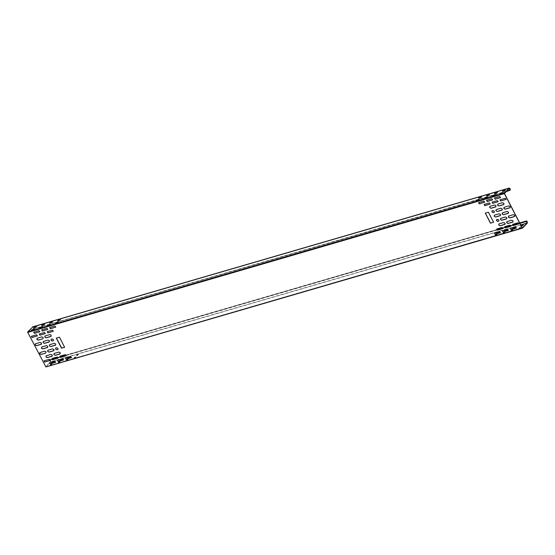 <?xml version="1.0" encoding="UTF-8"?>
<svg xmlns="http://www.w3.org/2000/svg" width="555" height="555" viewBox="0 0 555 555"><rect width="100%" height="100%" fill="white"/><g stroke="black" fill="none" stroke-linecap="round" stroke-linejoin="round"><path stroke-width="0.42" stroke-dasharray="2.77 2.08" d="M49.326 363.095L45.642 366.661L27.84 332.32L32.565 327.145L509.178 188.346M44.934 336.046L49.895 334.471L51.268 335.178L51.15 336.254M49.471 344.801L54.432 343.226L55.805 343.94L55.694 345.016M54.015 353.563L58.976 351.988L60.349 352.696L60.231 353.778M36.991 338.356L41.951 336.781L43.318 337.489L43.207 338.571M41.528 347.118L46.488 345.543L47.862 346.251L47.751 347.326M46.072 355.88L51.032 354.298L52.406 355.013L52.288 356.088M49.409 341.838L49.561 340.714L48.188 340.007L43.228 341.582M41.465 344.155L41.618 343.025L40.244 342.317L35.284 343.892M53.946 350.6L54.106 349.477L52.732 348.762L47.772 350.344M46.003 352.918L46.162 351.787L44.788 351.079L39.828 352.654M59.78 356.289L65.261 354.596L65.899 355.817M51.837 358.599L57.318 356.907L57.956 358.135M47.064 331.758L52.545 330.065L53.183 331.293M39.121 334.075L44.601 332.376L45.239 333.604M31.177 336.385L36.658 334.693L37.296 335.921M43.894 360.916L49.374 359.217L50.005 360.445M65.296 358.107L70.776 356.414L71.415 357.642M57.352 360.424L62.833 358.731L63.471 359.952M49.492 327.623L54.973 325.931L55.611 327.159M41.549 329.941L47.029 328.241L47.668 329.469M33.605 332.251L39.086 330.558L39.724 331.786M49.409 362.734L54.889 361.041L55.528 362.269M51.171 339.265L52.163 338.848L53.537 339.556L53.426 340.638M55.715 348.027L56.7 347.61L58.074 348.318L57.963 349.393M495.948 206.758L496.108 205.627L494.734 204.92L489.774 206.495M503.898 204.441L504.051 203.317L502.677 202.603L497.717 204.178M500.492 215.513L500.645 214.39L499.271 213.682L494.311 215.257M508.435 213.203L508.588 212.072L507.214 211.365L502.254 212.94M505.036 224.275L505.189 223.145L503.815 222.437L498.855 224.012M506.798 221.702L511.759 220.127L513.132 220.834L513.021 221.91M496.017 209.721L500.978 208.139L502.351 208.853L502.233 209.929M500.554 218.476L505.515 216.901L506.888 217.609L506.777 218.691M503.961 207.403L508.921 205.829L510.295 206.536L510.177 207.619M514.679 216.429L514.832 215.298L513.458 214.591L508.498 216.166M512.563 224.428L518.044 222.728L518.682 223.956M504.62 226.738L510.1 225.046L510.739 226.274M496.676 229.055L502.157 227.356L502.795 228.584M499.847 199.897L505.334 198.204L505.966 199.432M491.903 202.207L497.391 200.515L498.022 201.743M483.96 204.524L489.448 202.832L490.079 204.053M510.135 228.563L515.616 226.863L516.254 228.091M502.192 230.873L507.672 229.18L508.311 230.408M494.248 233.19L499.729 231.49L500.367 232.718M494.332 198.073L499.819 196.38L500.45 197.608M486.388 200.39L491.876 198.697L492.507 199.918M478.445 202.7L483.932 201.007L484.564 202.235M492.042 210.872L493.034 210.456L494.408 211.164L494.29 212.246M496.586 219.634L497.571 219.218L498.945 219.926L498.834 221.001M64.623 347.284L59.572 337.093L56.339 338.002M493.624 222.284L488.525 212.17L485.354 213.002M34.299 329.087L33.661 329.746L31.33 330.204M42.242 326.77L41.604 327.429L39.273 327.894M50.186 324.46L49.548 325.119L47.217 325.577M36.568 326.728L35.929 327.388L33.605 327.845M44.511 324.411L43.873 325.07L41.549 325.535M52.454 322.101L51.816 322.76L49.492 323.225M58.129 322.143L57.491 322.802L55.16 323.267M60.398 319.784L59.76 320.443L57.436 320.908M479.138 199.536L478.507 200.195L476.176 200.653M487.082 197.219L486.451 197.878L484.12 198.343M495.025 194.909L494.394 195.568L492.063 196.033M502.969 192.592L502.337 193.258L500.006 193.716M481.407 197.178L480.776 197.837L478.445 198.301M489.35 194.861L488.719 195.526L486.388 195.984M497.294 192.55L496.663 193.209L494.332 193.674M505.237 190.24L504.606 190.899L502.275 191.357M520.729 224.907L50.54 361.839L49.825 362.588M67.53 359.806L68.168 359.147L65.469 360.41L67.62 359.98L65.15 360.41L68.168 359.147L67.62 359.98M59.586 362.124L60.224 361.458L57.519 362.72L59.676 362.297L57.207 362.72L60.224 361.458L59.676 362.297M51.643 364.434L52.281 363.775L50.214 364.378L49.575 365.037L51.733 364.607L49.353 365.211L52.281 363.775L51.733 364.607M77.742 355.138L78.38 354.478L76.312 355.075L75.681 355.741L77.832 355.311L75.452 355.915L78.38 354.478L77.832 355.311M75.473 357.496L76.111 356.83L74.044 357.434L73.413 358.093L75.563 357.67L73.184 358.266L76.111 356.83L75.563 357.67M521.159 225.531L520.521 226.19L521.277 225.968M520.202 226.19L520.611 226.364L520.202 226.19M520.319 227.945L520.951 227.286L518.883 227.883L518.252 228.549L520.41 228.119L518.023 228.722L520.951 227.286L520.41 228.119M512.376 230.256L513.007 229.597L510.309 230.859L512.466 230.436L509.989 230.859L513.007 229.597L512.466 230.436M504.433 232.573L505.064 231.914L502.996 232.51L502.365 233.169L504.523 232.746L502.136 233.35L505.064 231.914L504.523 232.746M496.489 234.883L497.12 234.224L495.053 234.827L494.422 235.486L496.579 235.056L494.193 235.66L497.12 234.224L496.579 235.056M45.912 366.917L50.637 362.013L527.25 223.207M70.527 356.962L69.888 357.628L67.564 358.086M62.583 359.279L61.945 359.938L59.621 360.403M54.64 361.589L54.002 362.248L51.677 362.713M523.31 225.101L522.678 225.76L520.611 226.364L521.249 225.705M515.366 227.418L514.735 228.077L512.404 228.535M507.423 229.728L506.791 230.387L504.46 230.852M499.479 232.046L498.848 232.705L496.517 233.162M49.985 359.779L50.637 360.396L50.637 362.013M50.54 361.839L49.638 360.084L49.36 360.368M526.417 221.174L49.638 360.084L526.251 221.278M522.435 227.939L45.642 366.661L522.255 227.855M510.177 190.268L33.564 329.073L33.557 327.457L32.911 326.846M506.209 191.426L33.196 329.184L32.565 327.145L509.344 188.242M33.564 329.073L505.938 191.711M50.241 360.112L52.156 359.557M58.185 357.802L60.1 357.24M66.128 355.484L496.996 230.006M503.024 228.251L504.939 227.689M510.968 225.934L512.882 225.379M518.911 223.623L519.91 223.332M519.82 223.159L518.89 223.429M512.702 225.226L510.947 225.739M504.759 227.543L503.003 228.056M496.815 229.853L66.1 355.29M59.919 357.094L58.157 357.6M51.976 359.404L50.214 359.917M27.84 332.32L504.46 193.515M504.46 193.244L27.84 332.05M50.137 359.737L51.851 359.238M58.081 357.42L59.794 356.921M66.024 355.11L496.69 229.687M502.927 227.876L504.634 227.377M510.871 225.559L512.577 225.059M518.814 223.249L519.73 222.978M506.479 191.149L33.467 328.9M519.702 222.923L518.779 223.186M512.549 225.004L510.836 225.503M504.606 227.314L502.892 227.814M496.663 229.631L65.99 355.054M59.767 356.865L58.046 357.364M51.823 359.182L50.103 359.682M45.788 366.758L522.408 227.959"/><path stroke-width="0.83" d="M519.73 222.978L526.161 221.105L519.82 223.159M526.417 221.174L525.89 221.389M32.911 326.846L27.75 331.876L27.75 332.417L45.912 366.917L522.533 228.112L522.165 227.952L522.533 228.112L527.25 223.207L527.25 221.591L526.362 220.98L519.702 222.923M509.344 188.242L504.46 193.515L522.255 227.855L527.16 223.034L520.729 224.907M45.912 366.917L522.165 227.952L504.363 193.612L504.363 193.071L509.088 188.166L32.467 326.971M505.938 191.711L510.177 190.268L510.177 188.651L509.088 188.166M509.178 188.346L509.816 190.379L506.209 191.426M45.191 335.907L44.816 337.121L46.19 337.828L50.796 336.49L51.171 335.269L49.797 334.561L45.191 335.907M50.734 346.591L49.36 345.883L49.735 344.662L54.341 343.323L55.715 344.031L55.34 345.252L50.734 346.591L49.45 345.786L49.471 344.801M55.271 355.353L53.897 354.645L54.272 353.424L58.885 352.085L60.252 352.793L59.884 354.007L55.271 355.353L53.995 354.548L54.015 353.563M42.853 338.8L38.246 340.146L36.873 339.438L37.247 338.217L41.854 336.878L43.228 337.586L42.853 338.8L38.337 340.048L36.963 339.341L36.991 338.356M41.791 346.979L41.417 348.193L42.791 348.908L47.397 347.562L47.772 346.348L46.398 345.633L41.791 346.979M46.329 355.734L45.954 356.955L47.328 357.663L51.934 356.324L52.309 355.103L50.935 354.395L46.329 355.734M44.49 343.365L49.097 342.026L49.471 340.812L48.098 340.097L43.491 341.443L43.117 342.657L44.49 343.365L43.207 342.567L43.228 341.582M36.547 345.682L41.153 344.343L41.528 343.122L40.154 342.414L35.548 343.753L35.173 344.974L36.547 345.682L35.263 344.877L35.284 343.892M49.034 352.127L47.661 351.419L48.035 350.198L52.642 348.859L54.015 349.567L53.641 350.788L49.034 352.127L47.751 351.322L47.772 350.344M45.697 353.098L41.091 354.444L39.717 353.729L40.092 352.515L44.698 351.169L46.072 351.884L45.697 353.098L41.181 354.347L39.807 353.639L39.828 352.654M66.045 355.748L65.171 354.687L59.926 356.213L60.564 357.441L66.003 355.797M58.102 358.058L57.227 357.004L51.983 358.53L52.621 359.751L58.06 358.107M53.329 331.217L52.454 330.163L47.21 331.689L47.848 332.91L53.287 331.266M45.385 333.534L44.511 332.473L39.266 333.999L39.904 335.227L45.343 333.583M37.442 335.844L36.568 334.783L31.323 336.316L31.961 337.537L37.4 335.893M50.158 360.375L49.284 359.314L44.039 360.84L44.678 362.068L50.116 360.424M71.56 357.566L70.686 356.511L65.441 358.037L66.08 359.265L71.519 357.621M63.617 359.883L62.743 358.821L57.498 360.348L58.136 361.576L63.575 359.931M55.757 327.082L54.883 326.021L49.638 327.554L50.276 328.775L55.715 327.131M47.813 329.399L46.939 328.338L41.694 329.864L42.333 331.092L47.772 329.448M39.87 331.71L38.996 330.648L33.751 332.181L34.389 333.402L39.828 331.758M55.673 362.193L54.799 361.138L49.555 362.665L50.193 363.893L55.632 362.248M52.434 341.054L53.377 340.687L53.447 339.653L52.073 338.945L51.122 339.313L51.06 340.347L52.434 341.054L51.15 340.25L51.171 339.265M56.978 349.817L57.921 349.442L57.984 348.408L56.61 347.701L55.666 348.075L55.604 349.109L56.978 349.817L55.694 349.012L55.715 348.027M491.036 208.285L495.643 206.939L496.017 205.725L494.644 205.01L490.037 206.356L489.663 207.57L491.036 208.285L489.753 207.48L489.774 206.495M498.98 205.967L503.586 204.628L503.961 203.407L502.587 202.7L497.981 204.039L497.606 205.26L498.98 205.967L497.696 205.163L497.717 204.178M495.573 217.04L500.18 215.701L500.554 214.48L499.181 213.772L494.574 215.118L494.2 216.332L495.573 217.04L494.29 216.242L494.311 215.257M503.517 214.729L508.123 213.384L508.498 212.17L507.124 211.462L502.518 212.801L502.143 214.022L503.517 214.729L502.233 213.925L502.254 212.94M500.117 225.802L504.724 224.463L505.099 223.242L503.725 222.534L499.118 223.873L498.744 225.094L500.117 225.802L498.834 224.997L498.855 224.012M507.062 221.563L506.687 222.777L508.061 223.492L512.667 222.146L513.042 220.932L511.668 220.217L507.062 221.563M497.273 211.504L495.906 210.796L496.274 209.575L500.887 208.236L502.261 208.944L501.887 210.165L497.273 211.504L495.997 210.699L496.017 209.721M501.817 220.266L500.443 219.558L500.818 218.337L505.425 216.998L506.798 217.706L506.424 218.927L501.817 220.266L500.534 219.461L500.554 218.476M504.224 207.265L508.831 205.926L510.205 206.633L509.83 207.847L505.223 209.193L503.85 208.486L504.224 207.265M508.762 216.027L513.368 214.681L514.742 215.395L514.367 216.61L509.761 217.955L508.387 217.241L508.762 216.027M518.828 223.88L517.954 222.826L512.709 224.352L513.347 225.58L518.786 223.936M510.884 226.197L510.01 225.136L504.766 226.662L505.404 227.89L510.843 226.246M502.941 228.507L502.067 227.453L496.822 228.979L497.46 230.207L502.899 228.563M506.118 199.356L505.244 198.295L500 199.821L500.631 201.049L506.077 199.405M498.175 201.666L497.301 200.612L492.056 202.138L492.687 203.366L498.133 201.722M490.231 203.983L489.35 202.922L484.113 204.448L484.744 205.676L490.19 204.032M516.4 228.022L515.526 226.96L510.288 228.487L510.919 229.714L516.358 228.07M508.456 230.332L507.582 229.27L502.337 230.804L502.976 232.025L508.415 230.38M500.513 232.642L499.639 231.588L494.394 233.114L495.032 234.342L500.471 232.698M500.603 197.531L499.722 196.477L494.484 198.003L495.115 199.231L500.561 197.587M492.66 199.849L491.779 198.787L486.541 200.313L487.172 201.541L492.618 199.897M484.716 202.159L483.835 201.104L478.597 202.63L479.229 203.858L484.668 202.214M492.944 210.553L491.994 210.921L491.931 211.954L493.305 212.662L494.248 212.294L494.318 211.261L492.944 210.553M497.481 219.308L496.538 219.676L496.475 220.71L497.842 221.424L498.792 221.05L498.855 220.016L497.481 219.308M59.482 337.19L64.623 347.284L61.48 348.096L56.305 338.113L59.482 337.19M64.657 347.173L61.605 348.165M490.433 223.179L485.292 213.078L488.435 212.267L493.61 222.25L490.433 223.179L493.61 222.25M51.15 336.254L46.28 337.738L44.906 337.031L44.934 336.046M55.694 345.016L50.824 346.5M60.231 353.778L55.361 355.256M47.751 347.326L42.881 348.811L41.507 348.103L41.528 347.118M52.288 356.088L47.418 357.573L46.051 356.858L46.072 355.88M49.45 341.79L44.58 343.274M41.507 344.107L36.637 345.585M53.995 350.552L49.124 352.036M65.899 355.817L60.655 357.344L60.016 356.123M57.956 358.135L52.711 359.661L52.073 358.433M53.183 331.293L47.938 332.82L47.307 331.592M45.239 333.604L39.995 335.13L39.356 333.909M37.296 335.921L32.051 337.447L31.413 336.219M50.005 360.445L44.768 361.971L44.129 360.75M71.415 357.642L66.17 359.168L65.532 357.94M63.471 359.952L58.226 361.478L57.588 360.257M55.611 327.159L50.366 328.685L49.728 327.457M47.668 329.469L42.423 330.995L41.785 329.767M39.724 331.786L34.479 333.312L33.841 332.084M55.528 362.269L50.283 363.796L49.645 362.568M53.426 340.638L52.524 340.957M57.963 349.393L57.068 349.719M495.997 206.71L491.126 208.187M503.94 204.393L499.07 205.877M500.534 215.465L495.664 216.95M508.477 213.155L503.607 214.632M505.078 224.227L500.208 225.705M513.021 221.91L508.151 223.394L506.777 222.687L506.798 221.702M502.233 209.929L497.37 211.413M506.777 218.691L501.907 220.168M510.177 207.619L505.314 209.096L503.94 208.389L503.961 207.403M514.721 216.374L509.851 217.858L508.477 217.151L508.498 216.166M518.682 223.956L513.437 225.483L512.806 224.255M510.739 226.274L505.494 227.8L504.863 226.572M502.795 228.584L497.551 230.11L496.919 228.882M505.966 199.432L500.728 200.959L500.09 199.731M498.022 201.743L492.785 203.269L492.146 202.041M490.079 204.053L484.834 205.586L484.203 204.358M516.254 228.091L511.009 229.617L510.378 228.389M508.311 230.408L503.066 231.934L502.435 230.707M500.367 232.718L495.122 234.245L494.491 233.017M500.45 197.608L495.206 199.134L494.574 197.906M492.507 199.918L487.262 201.444L486.631 200.223M484.564 202.235L479.319 203.761L478.688 202.533M494.29 212.246L493.395 212.565L492.021 211.857L492.042 210.872M498.834 221.001L497.939 221.327L496.565 220.619L496.586 219.634M56.395 338.016L61.695 348.068M485.348 213.099L490.523 223.082M31.6 330.343L34.472 329.046M39.544 328.033L42.416 326.735M47.487 325.716L50.359 324.418M33.869 327.991L34.5 327.325L36.741 326.694M41.812 325.674L44.684 324.377M49.756 323.364L50.387 322.698L52.628 322.067M55.431 323.405L58.303 322.108M57.699 321.047L60.571 319.749M476.44 200.799L477.071 200.133L479.312 199.502M484.383 198.482L487.255 197.185M492.327 196.172L495.199 194.874M500.27 193.855L503.142 192.557M478.708 198.44L481.58 197.143M486.652 196.123L489.524 194.826M494.595 193.813L497.467 192.516M502.539 191.496L505.411 190.199M31.503 330.17L34.209 328.907L31.191 330.17M40.085 327.193L39.447 327.859L42.152 326.597L40.175 327.374M48.028 324.883L47.39 325.542L49.457 324.939L50.096 324.28L48.118 325.057M34.41 327.152L33.779 327.811L35.839 327.214L36.477 326.548L34.5 327.325M42.353 324.841L41.722 325.501L44.421 324.238L42.444 325.015M50.297 322.524L49.666 323.183L52.364 321.928L50.387 322.698M55.972 322.573L55.34 323.232L58.039 321.969L56.062 322.746M58.24 320.214L57.609 320.873L60.308 319.611L58.33 320.388M476.981 199.96L476.35 200.619L478.41 200.022L479.048 199.356L477.071 200.133M484.924 197.649L484.293 198.308L486.992 197.046L485.014 197.823M492.868 195.332L492.236 195.991L494.304 195.395L494.935 194.736L492.965 195.513M500.811 193.022L500.18 193.681L502.879 192.418L500.908 193.196M479.256 197.601L478.618 198.267L481.317 197.004L479.347 197.781M487.2 195.291L486.562 195.95L488.629 195.346L489.26 194.687L487.29 195.464M495.143 192.974L494.505 193.639L497.204 192.377L495.233 193.154M503.087 190.663L502.448 191.322L504.516 190.719L505.147 190.06L503.177 190.837M49.825 362.588L49.326 363.095M67.738 358.051L70.436 356.789L67.419 358.051M61.855 359.765L62.493 359.106L60.426 359.702L59.794 360.362L61.855 359.765M53.911 362.075L54.55 361.416L52.482 362.02L51.851 362.679L53.911 362.075M521.277 225.968L523.219 224.928L521.069 225.559M514.645 227.897L515.276 227.238L512.577 228.5L514.645 227.897M506.701 230.214L507.332 229.555L504.634 230.818L506.701 230.214M498.758 232.524L499.389 231.865L496.69 233.128L498.758 232.524M67.828 358.225L70.527 356.962M59.884 360.542L62.583 359.279M51.941 362.852L54.64 361.589M521.159 225.732L523.31 225.101M512.667 228.674L515.366 227.418M504.724 230.991L507.423 229.728M496.781 233.301L499.479 232.046M50.214 359.917L49.27 360.195L49.985 359.779M49.27 360.195L50.241 360.112M526.251 221.278L527.16 223.034M52.156 359.557L58.185 357.802M60.1 357.24L66.128 355.484M496.996 230.006L503.024 228.251M504.939 227.689L510.968 225.934M512.882 225.379L518.911 223.623M519.91 223.332L525.98 221.563M518.89 223.429L512.702 225.226M510.947 225.739L504.759 227.543M503.003 228.056L496.815 229.853M66.1 355.29L59.919 357.094M58.157 357.6L51.976 359.404M504.363 193.612L27.75 332.417M27.75 331.876L504.363 193.071M49.541 359.911L50.137 359.737M51.851 359.238L58.081 357.42M59.794 356.921L66.024 355.11M496.69 229.687L502.927 227.876M504.634 227.377L510.871 225.559M512.577 225.059L518.814 223.249M510.087 190.094L506.479 191.149M518.779 223.186L512.549 225.004M510.836 225.503L504.606 227.314M502.892 227.814L496.663 229.631M65.99 355.054L59.767 356.865M58.046 357.364L51.823 359.182M50.103 359.682L49.749 359.786M522.463 228.154L45.843 366.959M509.289 188.041L32.676 326.846"/></g></svg>
